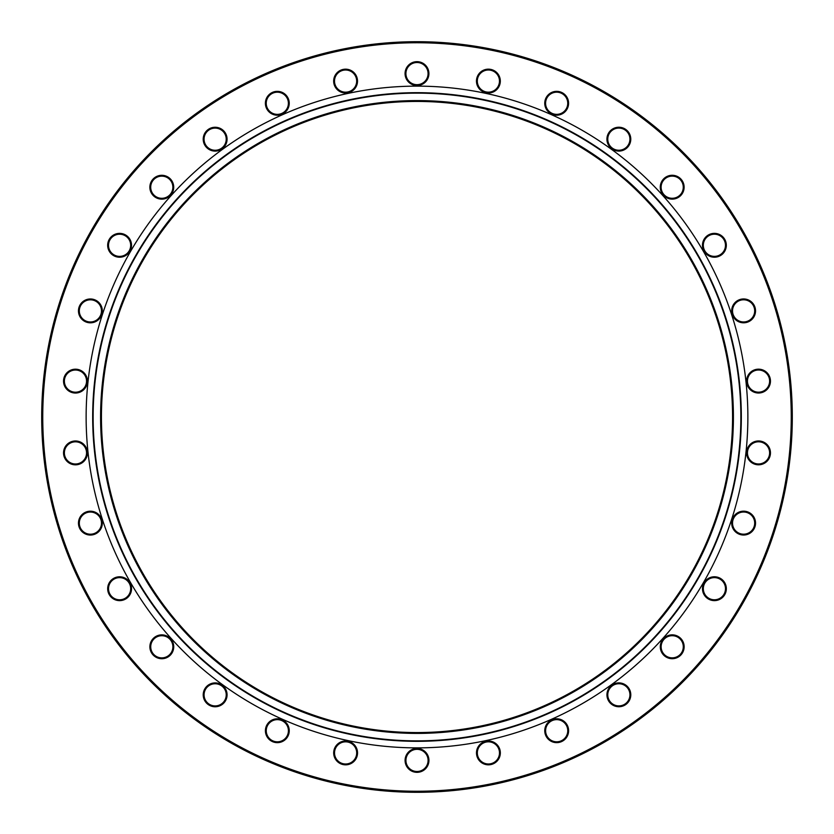 <?xml version="1.0" encoding="UTF-8"?>
<svg xmlns="http://www.w3.org/2000/svg" width="834" height="834" viewBox="0 0 834 834"><rect width="100%" height="100%" fill="white"/><g stroke="black" fill="none" stroke-linecap="round" stroke-linejoin="round"><path stroke-width="1.25" d="M417 733.409A316.409 316.409 0 0 1 100.591 417A316.409 316.409 0 0 1 417 100.591A316.409 316.409 0 0 1 733.409 417A316.409 316.409 0 0 1 417 733.409M417 101.435A315.565 315.565 0 0 0 101.435 417A315.565 315.565 0 0 0 417 732.565A315.565 315.565 0 0 0 732.565 417A315.565 315.565 0 0 0 417 101.435M488.39 93.012A11.926 11.926 0 0 1 476.464 81.086A11.926 11.926 0 0 1 488.39 69.159A11.926 11.926 0 0 1 500.317 81.086A11.926 11.926 0 0 1 488.39 93.012M488.39 70.004A11.082 11.082 0 0 0 477.309 81.086A11.082 11.082 0 0 0 488.39 92.167A11.082 11.082 0 0 0 499.472 81.086A11.082 11.082 0 0 0 488.39 70.004M556.664 115.196A11.926 11.926 0 0 1 544.748 103.27A11.926 11.926 0 0 1 556.664 91.344A11.926 11.926 0 0 1 568.59 103.27A11.926 11.926 0 0 1 556.664 115.196M556.664 92.188A11.082 11.082 0 0 0 545.582 103.27A11.082 11.082 0 0 0 556.664 114.352A11.082 11.082 0 0 0 567.745 103.27A11.082 11.082 0 0 0 556.664 92.188M618.849 151.09A11.926 11.926 0 0 1 606.923 139.163A11.926 11.926 0 0 1 618.849 127.237A11.926 11.926 0 0 1 630.775 139.163A11.926 11.926 0 0 1 618.849 151.09M618.849 128.082A11.082 11.082 0 0 0 607.767 139.163A11.082 11.082 0 0 0 618.849 150.245A11.082 11.082 0 0 0 629.931 139.163A11.082 11.082 0 0 0 618.849 128.082M672.194 199.128A11.926 11.926 0 0 1 660.267 187.202A11.926 11.926 0 0 1 672.194 175.276A11.926 11.926 0 0 1 684.12 187.202A11.926 11.926 0 0 1 672.194 199.128M672.194 176.12A11.082 11.082 0 0 0 661.112 187.202A11.082 11.082 0 0 0 672.194 198.283A11.082 11.082 0 0 0 683.275 187.202A11.082 11.082 0 0 0 672.194 176.12M714.394 257.216A11.926 11.926 0 0 1 702.468 245.29A11.926 11.926 0 0 1 714.394 233.364A11.926 11.926 0 0 1 726.32 245.29A11.926 11.926 0 0 1 714.394 257.216M714.394 234.208A11.082 11.082 0 0 0 703.312 245.29A11.082 11.082 0 0 0 714.394 256.372A11.082 11.082 0 0 0 725.476 245.29A11.082 11.082 0 0 0 714.394 234.208M743.605 322.8A11.926 11.926 0 0 1 731.679 310.873A11.926 11.926 0 0 1 743.605 298.947A11.926 11.926 0 0 1 755.531 310.873A11.926 11.926 0 0 1 743.605 322.8M743.605 299.792A11.082 11.082 0 0 0 732.523 310.873A11.082 11.082 0 0 0 743.605 321.955A11.082 11.082 0 0 0 754.687 310.873A11.082 11.082 0 0 0 743.605 299.792M758.533 393.022A11.926 11.926 0 0 1 746.607 381.096A11.926 11.926 0 0 1 758.533 369.17A11.926 11.926 0 0 1 770.46 381.096A11.926 11.926 0 0 1 758.533 393.022M758.533 370.015A11.082 11.082 0 0 0 747.452 381.096A11.082 11.082 0 0 0 758.533 392.178A11.082 11.082 0 0 0 769.615 381.096A11.082 11.082 0 0 0 758.533 370.015M758.533 464.809A11.926 11.926 0 0 1 746.607 452.883A11.926 11.926 0 0 1 758.533 440.957A11.926 11.926 0 0 1 770.46 452.883A11.926 11.926 0 0 1 758.533 464.809M758.533 441.801A11.082 11.082 0 0 0 747.452 452.883A11.082 11.082 0 0 0 758.533 463.965A11.082 11.082 0 0 0 769.615 452.883A11.082 11.082 0 0 0 758.533 441.801M743.605 535.032A11.926 11.926 0 0 1 731.679 523.106A11.926 11.926 0 0 1 743.605 511.179A11.926 11.926 0 0 1 755.531 523.106A11.926 11.926 0 0 1 743.605 535.032M743.605 512.024A11.082 11.082 0 0 0 732.523 523.106A11.082 11.082 0 0 0 743.605 534.187A11.082 11.082 0 0 0 754.687 523.106A11.082 11.082 0 0 0 743.605 512.024M714.404 600.626A11.926 11.926 0 0 1 702.478 588.7A11.926 11.926 0 0 1 714.404 576.774A11.926 11.926 0 0 1 726.331 588.7A11.926 11.926 0 0 1 714.404 600.626M714.404 577.618A11.082 11.082 0 0 0 703.323 588.7A11.082 11.082 0 0 0 714.404 599.782A11.082 11.082 0 0 0 725.486 588.7A11.082 11.082 0 0 0 714.404 577.618M672.214 658.704A11.926 11.926 0 0 1 660.288 646.777A11.926 11.926 0 0 1 672.214 634.851A11.926 11.926 0 0 1 684.141 646.777A11.926 11.926 0 0 1 672.214 658.704M672.214 635.696A11.082 11.082 0 0 0 661.133 646.777A11.082 11.082 0 0 0 672.214 657.859A11.082 11.082 0 0 0 683.296 646.777A11.082 11.082 0 0 0 672.214 635.696M618.859 706.742A11.926 11.926 0 0 1 606.933 694.816A11.926 11.926 0 0 1 618.859 682.89A11.926 11.926 0 0 1 630.785 694.816A11.926 11.926 0 0 1 618.859 706.742M618.859 683.734A11.082 11.082 0 0 0 607.778 694.816A11.082 11.082 0 0 0 618.859 705.898A11.082 11.082 0 0 0 629.941 694.816A11.082 11.082 0 0 0 618.859 683.734M556.685 742.646A11.926 11.926 0 0 1 544.758 730.72A11.926 11.926 0 0 1 556.685 718.793A11.926 11.926 0 0 1 568.611 730.72A11.926 11.926 0 0 1 556.685 742.646M556.685 719.638A11.082 11.082 0 0 0 545.603 730.72A11.082 11.082 0 0 0 556.685 741.801A11.082 11.082 0 0 0 567.766 730.72A11.082 11.082 0 0 0 556.685 719.638M488.411 764.83A11.926 11.926 0 0 1 476.485 752.904A11.926 11.926 0 0 1 488.411 740.978A11.926 11.926 0 0 1 500.337 752.904A11.926 11.926 0 0 1 488.411 764.83M488.411 741.822A11.082 11.082 0 0 0 477.329 752.904A11.082 11.082 0 0 0 488.411 763.986A11.082 11.082 0 0 0 499.493 752.904A11.082 11.082 0 0 0 488.411 741.822M417.01 772.336A11.926 11.926 0 0 1 405.084 760.41A11.926 11.926 0 0 1 417.01 748.484A11.926 11.926 0 0 1 428.937 760.41A11.926 11.926 0 0 1 417.01 772.336M417.01 749.328A11.082 11.082 0 0 0 405.929 760.41A11.082 11.082 0 0 0 417.01 771.492A11.082 11.082 0 0 0 428.092 760.41A11.082 11.082 0 0 0 417.01 749.328M345.61 764.841A11.926 11.926 0 0 1 333.683 752.914A11.926 11.926 0 0 1 345.61 740.988A11.926 11.926 0 0 1 357.536 752.914A11.926 11.926 0 0 1 345.61 764.841M345.61 741.833A11.082 11.082 0 0 0 334.528 752.914A11.082 11.082 0 0 0 345.61 763.996A11.082 11.082 0 0 0 356.691 752.914A11.082 11.082 0 0 0 345.61 741.833M277.336 742.656A11.926 11.926 0 0 1 265.41 730.73A11.926 11.926 0 0 1 277.336 718.804A11.926 11.926 0 0 1 289.252 730.73A11.926 11.926 0 0 1 277.336 742.656M277.336 719.648A11.082 11.082 0 0 0 266.255 730.73A11.082 11.082 0 0 0 277.336 741.812A11.082 11.082 0 0 0 288.418 730.73A11.082 11.082 0 0 0 277.336 719.648M215.151 706.763A11.926 11.926 0 0 1 203.225 694.837A11.926 11.926 0 0 1 215.151 682.91A11.926 11.926 0 0 1 227.077 694.837A11.926 11.926 0 0 1 215.151 706.763M215.151 683.755A11.082 11.082 0 0 0 204.069 694.837A11.082 11.082 0 0 0 215.151 705.918A11.082 11.082 0 0 0 226.233 694.837A11.082 11.082 0 0 0 215.151 683.755M161.806 658.724A11.926 11.926 0 0 1 149.88 646.798A11.926 11.926 0 0 1 161.806 634.872A11.926 11.926 0 0 1 173.733 646.798A11.926 11.926 0 0 1 161.806 658.724M161.806 635.716A11.082 11.082 0 0 0 150.725 646.798A11.082 11.082 0 0 0 161.806 657.88A11.082 11.082 0 0 0 172.888 646.798A11.082 11.082 0 0 0 161.806 635.716M119.606 600.636A11.926 11.926 0 0 1 107.68 588.71A11.926 11.926 0 0 1 119.606 576.784A11.926 11.926 0 0 1 131.532 588.71A11.926 11.926 0 0 1 119.606 600.636M119.606 577.628A11.082 11.082 0 0 0 108.524 588.71A11.082 11.082 0 0 0 119.606 599.792A11.082 11.082 0 0 0 130.688 588.71A11.082 11.082 0 0 0 119.606 577.628M90.395 535.053A11.926 11.926 0 0 1 78.469 523.126A11.926 11.926 0 0 1 90.395 511.2A11.926 11.926 0 0 1 102.321 523.126A11.926 11.926 0 0 1 90.395 535.053M90.395 512.045A11.082 11.082 0 0 0 79.313 523.126A11.082 11.082 0 0 0 90.395 534.208A11.082 11.082 0 0 0 101.477 523.126A11.082 11.082 0 0 0 90.395 512.045M75.467 464.83A11.926 11.926 0 0 1 63.54 452.904A11.926 11.926 0 0 1 75.467 440.978A11.926 11.926 0 0 1 87.393 452.904A11.926 11.926 0 0 1 75.467 464.83M75.467 441.822A11.082 11.082 0 0 0 64.385 452.904A11.082 11.082 0 0 0 75.467 463.985A11.082 11.082 0 0 0 86.548 452.904A11.082 11.082 0 0 0 75.467 441.822M75.467 393.043A11.926 11.926 0 0 1 63.54 381.117A11.926 11.926 0 0 1 75.467 369.191A11.926 11.926 0 0 1 87.393 381.117A11.926 11.926 0 0 1 75.467 393.043M75.467 370.035A11.082 11.082 0 0 0 64.385 381.117A11.082 11.082 0 0 0 75.467 392.199A11.082 11.082 0 0 0 86.548 381.117A11.082 11.082 0 0 0 75.467 370.035M90.395 322.821A11.926 11.926 0 0 1 78.469 310.894A11.926 11.926 0 0 1 90.395 298.968A11.926 11.926 0 0 1 102.321 310.894A11.926 11.926 0 0 1 90.395 322.821M90.395 299.813A11.082 11.082 0 0 0 79.313 310.894A11.082 11.082 0 0 0 90.395 321.976A11.082 11.082 0 0 0 101.477 310.894A11.082 11.082 0 0 0 90.395 299.813M119.596 257.226A11.926 11.926 0 0 1 107.669 245.3A11.926 11.926 0 0 1 119.596 233.374A11.926 11.926 0 0 1 131.522 245.3A11.926 11.926 0 0 1 119.596 257.226M119.596 234.218A11.082 11.082 0 0 0 108.514 245.3A11.082 11.082 0 0 0 119.596 256.382A11.082 11.082 0 0 0 130.677 245.3A11.082 11.082 0 0 0 119.596 234.218M161.786 199.149A11.926 11.926 0 0 1 149.859 187.223A11.926 11.926 0 0 1 161.786 175.296A11.926 11.926 0 0 1 173.712 187.223A11.926 11.926 0 0 1 161.786 199.149M161.786 176.141A11.082 11.082 0 0 0 150.704 187.223A11.082 11.082 0 0 0 161.786 198.304A11.082 11.082 0 0 0 172.867 187.223A11.082 11.082 0 0 0 161.786 176.141M215.141 151.11A11.926 11.926 0 0 1 203.215 139.184A11.926 11.926 0 0 1 215.141 127.258A11.926 11.926 0 0 1 227.067 139.184A11.926 11.926 0 0 1 215.141 151.11M215.141 128.102A11.082 11.082 0 0 0 204.059 139.184A11.082 11.082 0 0 0 215.141 150.266A11.082 11.082 0 0 0 226.222 139.184A11.082 11.082 0 0 0 215.141 128.102M277.315 115.207A11.926 11.926 0 0 1 265.389 103.28A11.926 11.926 0 0 1 277.315 91.354A11.926 11.926 0 0 1 289.242 103.28A11.926 11.926 0 0 1 277.315 115.207M277.315 92.199A11.082 11.082 0 0 0 266.234 103.28A11.082 11.082 0 0 0 277.315 114.362A11.082 11.082 0 0 0 288.397 103.28A11.082 11.082 0 0 0 277.315 92.199M345.589 93.022A11.926 11.926 0 0 1 333.663 81.096A11.926 11.926 0 0 1 345.589 69.17A11.926 11.926 0 0 1 357.515 81.096A11.926 11.926 0 0 1 345.589 93.022M345.589 70.014A11.082 11.082 0 0 0 334.507 81.096A11.082 11.082 0 0 0 345.589 92.178A11.082 11.082 0 0 0 356.671 81.096A11.082 11.082 0 0 0 345.589 70.014M416.99 85.516A11.926 11.926 0 0 1 405.063 73.59A11.926 11.926 0 0 1 416.99 61.664A11.926 11.926 0 0 1 428.916 73.59A11.926 11.926 0 0 1 416.99 85.516M416.99 62.508A11.082 11.082 0 0 0 405.908 73.59A11.082 11.082 0 0 0 416.99 84.672A11.082 11.082 0 0 0 428.071 73.59A11.082 11.082 0 0 0 416.99 62.508M417 791.247A374.247 374.247 0 0 0 791.247 417A374.247 374.247 0 0 0 417 42.753A374.247 374.247 0 0 0 42.753 417A374.247 374.247 0 0 0 417 791.247M417 41.7A375.3 375.3 0 0 1 792.3 417A375.3 375.3 0 0 1 417 792.3A375.3 375.3 0 0 1 41.7 417A375.3 375.3 0 0 1 417 41.7M417 741.322A324.322 324.322 0 0 1 92.678 417A324.322 324.322 0 0 1 417 92.678A324.322 324.322 0 0 1 741.322 417A324.322 324.322 0 0 1 417 741.322M417 740.863A323.863 323.863 0 0 1 93.137 417A323.863 323.863 0 0 1 417 93.137A323.863 323.863 0 0 1 740.863 417A323.863 323.863 0 0 1 417 740.863M417 747.869A330.869 330.869 0 0 1 86.131 417A330.869 330.869 0 0 1 417 86.131A330.869 330.869 0 0 1 747.869 417A330.869 330.869 0 0 1 417 747.869"/></g></svg>
